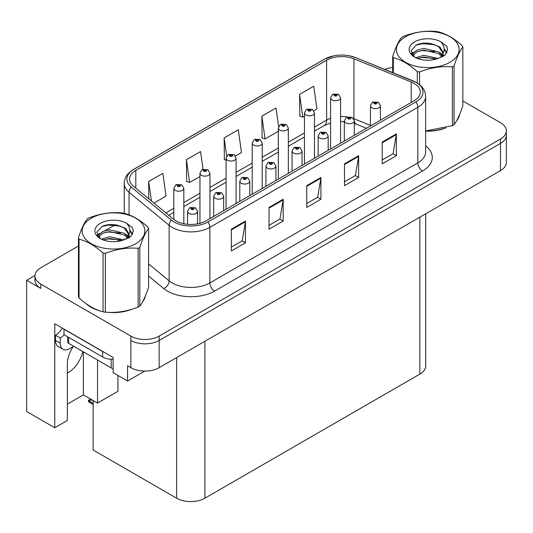 <?xml version="1.0" encoding="UTF-8"?>
<svg xmlns="http://www.w3.org/2000/svg" width="533" height="533" viewBox="0 0 533 533"><rect width="100%" height="100%" fill="white"/><g stroke="black" fill="none" stroke-linecap="round" stroke-linejoin="round"><path stroke-width="0.8" d="M73.321 346.503A21.34 12.319 120 0 0 67.345 363.839L67.345 420.47L54.759 427.739L54.759 323.738L113.136 357.443L113.136 372.687L127.567 381.022L127.567 365.771L130.871 367.677A20.007 11.553 0 0 0 159.16 367.677L500.487 170.613A20.007 11.553 0 0 0 506.35 162.445L506.35 135.222A20.007 11.553 0 0 1 500.487 143.39A20.007 11.553 0 0 0 506.35 135.222L506.35 130.865A20.007 11.553 0 0 0 500.487 122.697L462.844 100.964M67.345 373.06A21.34 12.319 120 0 0 68.291 372.554A21.34 12.319 120 0 0 82.802 351.527M144.816 371.061L127.567 381.022M78.444 246.026L40.794 267.759A20.007 11.553 0 0 0 34.938 275.927A20.007 11.553 0 0 0 40.794 284.096L130.871 336.096A20.007 11.553 0 0 0 159.16 336.096L159.16 340.454L500.487 143.39L159.16 340.454A20.007 11.553 0 0 1 130.871 340.454A20.007 11.553 0 0 0 159.16 340.454L159.16 367.677M34.951 275.488L26.65 280.278L26.65 411.516L54.759 427.739M26.65 280.278L40.794 288.446A20.007 11.553 0 0 1 34.938 280.278L34.938 275.927M425.707 213.786L425.707 365.938A20.007 11.553 180 0 1 419.851 374.106L204.905 498.202A20.007 11.553 180 0 1 176.61 498.202L93.142 450.012L93.142 400.516M67.345 404.134L83.381 394.88L97.526 403.048L117.946 391.255L117.946 375.465M97.526 403.048L97.526 360.028M83.381 394.88L83.381 351.86M86.126 303.677A32.013 18.482 0 0 0 90.877 307.181A32.013 18.482 0 0 0 99.418 310.706M414.048 83.355A21.34 12.319 180 0 1 420.304 92.062A21.34 12.319 180 0 1 414.048 100.777L206.084 220.849A21.34 12.319 180 0 1 173.511 219.203L133.43 186.15A21.34 12.319 180 0 1 129.566 179.081A21.34 12.319 180 0 1 135.822 170.367L326.622 60.209A21.34 12.319 180 0 1 353.952 58.83L411.203 81.975A21.34 12.319 180 0 1 414.048 83.355M415.933 82.262A24.012 13.858 0 0 0 412.729 80.71L355.484 57.571A24.012 13.858 0 0 0 349.715 55.852A24.012 13.858 0 0 0 333.705 55.852A24.012 13.858 0 0 0 324.737 59.123L133.93 169.281A24.012 13.858 0 0 0 131.245 187.03L171.326 220.082A24.012 13.858 0 0 0 207.97 221.935L415.933 101.87A24.012 13.858 0 0 0 415.933 82.262M231.315 229.203L231.315 250.983L245.46 242.815L245.46 221.035L231.315 229.203M231.315 247.119L242.209 240.829L245.407 221.761A5.337 3.078 -120 0 0 245.46 221.035M242.115 240.883L245.46 242.815M269.038 207.424L269.038 229.203L283.19 221.035L283.19 199.255L269.038 207.424M269.038 225.339L279.938 219.05L283.13 199.982A5.337 3.078 -120 0 0 283.19 199.255M279.838 219.103L283.19 221.035M382.221 142.078L382.221 163.864L396.365 155.696L396.365 133.91L382.221 142.078M382.221 160L393.114 153.704L396.305 134.636A5.337 3.078 -120 0 0 396.365 133.91M393.021 153.764L396.365 155.696M344.491 163.864L344.491 185.644L358.642 177.476L358.642 155.696L344.491 163.864M344.491 181.78L355.391 175.49L358.582 156.416A5.337 3.078 -120 0 0 358.642 155.696M355.291 175.544L358.642 177.476M306.768 185.644L306.768 207.424L320.913 199.255L320.913 177.476L306.768 185.644M306.768 203.559L317.661 197.27L320.859 178.195A5.337 3.078 -120 0 0 320.913 177.476M317.568 197.323L320.913 199.255M425.634 131.118A32.013 18.482 0 0 0 446.014 127.86M456.828 120.438A32.013 18.482 0 0 0 459.619 114.568M108.046 312.325A32.013 18.482 0 0 0 131.758 309.3M142.564 301.871A32.013 18.482 0 0 0 145.356 296.002M159.16 336.096L500.487 139.033A20.007 11.553 0 0 0 506.35 130.865M392.701 67.498A20.007 11.553 0 0 0 384.793 69.403M115.228 224.786L105.068 230.649M153.95 203.073L166.036 196.097L162.838 173.338L148.694 181.506L148.694 198.736M278.619 126.508L276.021 107.992L261.87 116.161L262.103 137.814M313.824 110.771L316.942 108.972L313.744 86.213L299.599 94.381L299.826 116.027M203.053 169.247L200.568 151.559L186.423 159.72L186.65 181.373M235.446 156.022L241.489 152.531L238.291 129.772L224.146 137.94L224.373 159.594M226.079 160.226L224.146 159.507M224.146 137.94L226.685 156.056M261.87 116.161L265.068 138.92L278.326 131.265M265.068 138.92L261.87 137.727M299.599 94.381L302.791 117.14L304.45 116.181M302.791 117.14L299.599 115.947M186.423 159.72L189.615 182.479L199.948 176.51M189.615 182.479L186.423 181.287M148.694 181.506L151.425 200.988M183.832 223.74L183.832 188.322A5.004 2.885 180 0 1 180.74 190.987A5.004 2.885 180 0 1 175.29 190.361A5.004 2.885 180 0 1 173.825 188.322L175.823 184.851A3.331 2.005 57.8 0 1 177.596 184.951A1.666 0.959 0 0 0 177.649 186.277A1.666 0.959 0 0 0 180.007 186.277A1.666 0.959 0 0 0 180.007 184.918A1.666 0.959 0 0 0 177.702 184.891L178.375 185.317A0.666 0.386 180 0 1 179.081 185.957A0.666 0.386 180 0 1 178.335 185.337L177.596 184.951M178.375 185.884L178.375 185.317M177.702 184.891A3.331 1.839 -117.9 0 0 176.143 184.665A3.331 1.839 -117.9 0 0 175.997 184.758M178.335 185.857L178.335 185.337M91.503 399.444L90.996 399.15L91.503 399.444M197.55 223.86L197.55 211.328A5.004 2.885 180 0 1 194.465 213.999A5.004 2.885 180 0 1 189.015 213.373A5.004 2.885 180 0 1 187.549 211.328L189.541 207.857A3.331 2.005 57.8 0 1 191.32 207.957A1.666 0.959 0 0 0 191.374 209.289A1.666 0.959 0 0 0 193.732 209.289A1.666 0.959 0 0 0 193.732 207.923A1.666 0.959 0 0 0 191.427 207.897L192.1 208.323A0.666 0.386 180 0 1 192.806 208.963A0.666 0.386 180 0 1 192.06 208.343L191.32 207.957M192.1 208.889L192.1 208.323M191.427 207.897A3.331 1.839 -117.9 0 0 189.868 207.67A3.331 1.839 -117.9 0 0 189.715 207.763M192.06 208.863L192.06 208.343M89.278 400.609L88.771 401.989L88.278 400.37L89.278 400.609L92.156 399.943M90.583 399.037L88.278 400.37M209.955 218.61L209.955 173.238A5.004 2.885 180 0 1 206.864 175.91A5.004 2.885 180 0 1 201.414 175.284A5.004 2.885 180 0 1 199.948 173.238L201.947 169.767A3.331 2.005 57.8 0 1 203.726 169.867A1.666 0.959 0 0 0 203.773 171.2A1.666 0.959 0 0 0 206.131 171.2A1.666 0.959 0 0 0 206.131 169.834A1.666 0.959 0 0 0 203.826 169.807L204.505 170.234A0.666 0.386 180 0 1 205.205 170.873A0.666 0.386 180 0 1 204.459 170.254L203.726 169.867M204.505 170.8L204.505 170.234M203.826 169.807A3.331 1.839 -117.9 0 0 202.267 169.581A3.331 1.839 -117.9 0 0 202.12 169.674M204.459 170.773L204.459 170.254M236.079 203.526L236.079 158.154A5.004 2.885 180 0 1 232.994 160.826A5.004 2.885 180 0 1 227.544 160.2A5.004 2.885 180 0 1 226.079 158.154L228.071 154.683A3.331 2.005 57.8 0 1 229.85 154.783A1.666 0.959 0 0 0 229.896 156.116A1.666 0.959 0 0 0 232.255 156.116A1.666 0.959 0 0 0 232.255 154.75A1.666 0.959 0 0 0 229.95 154.723L230.629 155.15A0.666 0.386 180 0 1 231.335 155.789A0.666 0.386 180 0 1 230.609 155.703L230.629 155.15M229.95 154.723A3.331 1.839 -117.9 0 0 228.391 154.497A3.331 1.839 -117.9 0 0 228.244 154.59M230.589 155.696L229.85 154.783M230.609 155.703A0.666 0.386 180 0 1 230.589 155.17M262.203 188.442L262.203 143.071A5.004 2.885 180 0 1 259.118 145.742A5.004 2.885 180 0 1 253.668 145.116A5.004 2.885 180 0 1 252.202 143.071L254.194 139.599A3.331 2.005 57.8 0 1 255.973 139.699A1.666 0.959 0 0 0 256.027 141.032A1.666 0.959 0 0 0 258.385 141.032A1.666 0.959 0 0 0 258.385 139.666A1.666 0.959 0 0 0 256.08 139.639L256.753 140.066A0.666 0.386 180 0 1 257.459 140.705A0.666 0.386 180 0 1 256.713 140.092L255.973 139.699M256.753 140.632L256.753 140.066M256.08 139.639A3.331 1.839 -117.9 0 0 254.521 139.413A3.331 1.839 -117.9 0 0 254.374 139.513M256.713 140.612L256.713 140.092M223.68 210.688L223.68 196.244A5.004 2.885 180 0 1 220.589 198.916A5.004 2.885 180 0 1 215.139 198.289A5.004 2.885 180 0 1 213.673 196.244L215.672 192.773A3.331 2.005 57.8 0 1 217.444 192.873A1.666 0.959 0 0 0 217.497 194.205A1.666 0.959 0 0 0 219.856 194.205A1.666 0.959 0 0 0 219.856 192.839A1.666 0.959 0 0 0 217.551 192.813L218.224 193.239A0.666 0.386 180 0 1 218.93 193.879A0.666 0.386 180 0 1 218.204 193.792L217.444 192.873M218.224 193.805L218.224 193.239M217.551 192.813A3.331 1.839 -117.9 0 0 215.992 192.586A3.331 1.839 -117.9 0 0 215.845 192.679M218.204 193.792A0.666 0.386 180 0 1 218.184 193.259M249.804 195.604L249.804 181.16A5.004 2.885 180 0 1 246.712 183.832A5.004 2.885 180 0 1 241.262 183.205A5.004 2.885 180 0 1 239.797 181.16L241.795 177.689A3.331 2.005 57.8 0 1 243.574 177.789A1.666 0.959 0 0 0 243.621 179.121A1.666 0.959 0 0 0 245.98 179.121A1.666 0.959 0 0 0 245.98 177.756A1.666 0.959 0 0 0 243.674 177.729L244.354 178.155A0.666 0.386 180 0 1 245.053 178.795A0.666 0.386 180 0 1 244.307 178.182L243.574 177.789M244.354 178.722L244.354 178.155M243.674 177.729A3.331 1.839 -117.9 0 0 242.115 177.502A3.331 1.839 -117.9 0 0 241.969 177.602M244.307 178.702L244.307 178.182M275.927 180.52L275.927 166.076A5.004 2.885 180 0 1 272.843 168.748A5.004 2.885 180 0 1 267.393 168.122A5.004 2.885 180 0 1 265.927 166.076L267.919 162.605A3.331 2.005 57.8 0 1 269.698 162.705A1.666 0.959 0 0 0 269.745 164.037A1.666 0.959 0 0 0 272.103 164.037A1.666 0.959 0 0 0 272.103 162.678A1.666 0.959 0 0 0 269.798 162.645L270.478 163.071A0.666 0.386 180 0 1 271.184 163.711A0.666 0.386 180 0 1 270.458 163.631L270.478 163.071M269.798 162.645A3.331 1.839 -117.9 0 0 268.239 162.418A3.331 1.839 -117.9 0 0 268.092 162.518M270.438 163.618L269.698 162.705M270.458 163.631A0.666 0.386 180 0 1 270.438 163.098M302.051 165.437L302.051 150.992A5.004 2.885 180 0 1 298.966 153.664A5.004 2.885 180 0 1 293.516 153.038A5.004 2.885 180 0 1 292.051 150.992L294.043 147.521A3.331 2.005 57.8 0 1 295.822 147.621A1.666 0.959 0 0 0 295.875 148.954A1.666 0.959 0 0 0 298.233 148.954A1.666 0.959 0 0 0 298.233 147.594A1.666 0.959 0 0 0 295.928 147.561L296.601 147.987A0.666 0.386 180 0 1 297.307 148.627A0.666 0.386 180 0 1 296.561 148.014L295.822 147.621M296.601 148.554L296.601 147.987M295.928 147.561A3.331 1.839 -117.9 0 0 294.369 147.335A3.331 1.839 -117.9 0 0 294.216 147.434M296.561 148.534L296.561 148.014M73.714 346.277L69.656 348.622A13.338 7.702 -60 0 1 62.987 349.282A13.338 7.702 -60 0 1 60.229 343.172L60.229 337.949L55.512 335.224A13.338 7.702 120 0 0 62.248 328.061M64.107 334.744A13.338 7.702 -60 0 1 60.229 337.949M62.987 349.282L58.27 346.557A13.338 7.702 -60 0 1 55.512 340.454L55.512 335.224M104.435 352.42A13.338 7.702 180 0 1 102.669 351.56L64 329.234A13.338 7.702 0 0 0 64.153 329.161M102.669 351.56L102.669 357.003A13.338 7.702 0 0 0 113.136 359.235M64 329.234L64 334.677L102.669 357.003M458.513 117.1A31.68 18.289 180 0 1 458.167 117.826M442.836 128.766A31.68 18.289 180 0 1 426.686 130.958M144.25 298.533A31.68 18.289 180 0 1 143.91 299.26M128.58 310.199A31.68 18.289 180 0 1 112.43 312.391M95.474 309.147A31.68 18.289 180 0 1 91.116 307.041A31.68 18.289 180 0 1 88.238 305.136M67.738 336.836L67.738 342.033A3.331 1.925 0 0 0 68.717 343.392L111.157 367.897A3.331 1.925 0 0 0 113.136 368.45M405.606 36.717A31.347 18.095 -0 0 0 405.606 62.308A31.347 18.095 -0 0 0 449.939 62.308A31.347 18.095 -0 0 0 449.939 36.717A31.347 18.095 -0 0 0 405.606 36.717M425.634 130.965L452.39 125.655A36.011 20.794 -0 0 0 453.237 125.175A36.011 20.794 -0 0 0 454.056 124.689C456.974 121.038 459.906 114.728 462.844 105.754L462.844 46.991A36.011 20.794 -0 0 0 462.238 45.678C454.209 38.409 446.208 33.786 438.226 31.813A36.011 20.794 -0 0 0 435.947 31.46C424.974 30.521 414.041 32.213 403.155 36.537A36.011 20.794 -0 0 0 402.308 37.01A36.011 20.794 -0 0 0 401.489 37.497C398.544 41.201 395.619 47.51 392.701 56.431A36.011 20.794 -0 0 0 393.314 57.751L393.314 72.841M417.319 83.008L417.319 71.609C409.297 64.34 401.296 59.716 393.314 57.751M417.319 71.609A36.011 20.794 -0 0 0 419.598 71.962L419.598 84.654M452.39 125.655L452.39 66.885C441.504 65.932 430.571 67.624 419.598 71.962M452.39 66.885A36.011 20.794 -0 0 0 453.237 66.412A36.011 20.794 -0 0 0 454.056 65.925L454.056 124.689M438.146 58.47L423.828 55.305L415.707 57.704M436.147 59.123L423.828 57.038L417.532 58.497M442.63 56.685L442.49 56.318M442.064 55.445L438.552 51.821L423.828 48.39L416.993 50.095L413.048 53.46L412.529 55.292M441.504 56.305L438.552 53.553L423.828 50.122L416.993 51.821L412.842 55.632M440.158 57.804L442.503 54.553L443.016 52.274L439.952 46.984L431.583 43.753C425.88 42.593 420.81 42.993 416.36 44.965L410.996 50.815L414.601 57.084M442.217 56.898L443.016 53.646M442.97 52.96L438.552 46.638L431.983 43.833M414.594 41.9A18.635 10.76 -0 0 0 414.594 57.118A18.635 10.76 -0 0 0 437.893 58.543L445.155 55.019L447.607 49.509L446.767 46.224L440.658 41.741A18.635 10.76 -0 0 0 414.594 41.9M440.658 41.741C444.542 45.685 445.155 49.955 442.503 54.553M392.701 72.595L392.701 56.431M462.844 46.991C459.926 50.642 457.001 56.951 454.056 65.925M434.781 58.543L422.642 57.504L417.812 58.383M443.649 56.092L442.796 55.405M442.283 55.032L441.417 54.466M434.781 51.628L422.642 50.588L417.812 51.468M413.142 53.293L411.716 54.173M446.681 52.96L444.122 49.602M434.828 44.725L422.642 43.673L416.14 45.065M447.6 49.682L446.767 46.224M444.202 55.725L442.95 54.659M442.577 54.379L439.592 52.587M414.314 51.841L411.396 53.54M446.894 52.547L444.122 48.73M91.35 218.15A31.347 18.095 -0 0 0 91.35 243.741A31.347 18.095 -0 0 0 135.675 243.741A31.347 18.095 -0 0 0 135.675 218.15A31.347 18.095 -0 0 0 91.35 218.15M88.052 218.443A36.011 20.794 -0 0 0 87.225 218.936C84.287 222.634 81.356 228.943 78.444 237.865A36.011 20.794 -0 0 0 79.051 239.184L79.051 297.947C87.032 305.196 95.034 309.813 103.056 311.805A36.011 20.794 -0 0 0 105.341 312.158C116.227 313.111 127.154 311.419 138.134 307.088A36.011 20.794 -0 0 0 138.98 306.615A36.011 20.794 -0 0 0 139.799 306.122C142.717 302.478 145.649 296.161 148.587 287.194L148.587 228.424A36.011 20.794 -0 0 0 147.974 227.111C139.952 219.843 131.951 215.219 123.969 213.253A36.011 20.794 -0 0 0 121.691 212.9C110.717 211.961 99.784 213.653 88.898 217.97A36.011 20.794 -0 0 0 88.052 218.443M103.056 311.805L103.056 253.042C95.034 245.773 87.032 241.156 79.051 239.184M103.056 253.042A36.011 20.794 -0 0 0 105.341 253.395L105.341 312.158M138.134 307.088L138.134 248.325C127.247 247.372 116.314 249.064 105.341 253.395M138.134 248.325A36.011 20.794 -0 0 0 138.98 247.852A36.011 20.794 -0 0 0 139.799 247.359L139.799 306.122M78.444 237.865L78.444 296.634A36.011 20.794 -0 0 0 79.051 297.947M123.889 239.91L109.571 236.739L101.443 239.144M121.89 240.556L109.571 238.471L103.269 239.93M128.366 238.118L128.226 237.751M127.807 236.879L124.296 233.254L109.571 229.823L102.736 231.529L98.792 234.9L98.272 236.732M127.24 237.745L124.296 234.986L109.571 231.555L102.736 233.254L98.585 237.065M125.901 239.237L128.24 235.999L128.759 233.714L125.695 228.417L117.327 225.192C111.624 224.027 106.547 224.433 102.103 226.398L96.739 232.248L100.344 238.518M127.953 238.331L128.759 235.086M128.713 234.393L124.296 228.071L117.726 225.266M100.337 223.34A18.635 10.76 -0 0 0 100.337 238.551A18.635 10.76 -0 0 0 123.629 239.983L130.898 236.459L133.343 230.949L132.51 227.658L126.401 223.174A18.635 10.76 -0 0 0 100.337 223.34M126.401 223.174C130.285 227.125 130.898 231.395 128.24 235.986M148.587 228.424C145.669 232.075 142.744 238.384 139.799 247.359M120.525 239.977L108.379 238.937L103.549 239.817M129.392 237.525L128.54 236.839M128.027 236.465L127.16 235.899M120.525 233.061L108.379 232.022L103.549 232.901M98.878 234.727L97.459 235.606M132.424 234.393L129.865 231.036M120.571 226.159L108.379 225.106L101.883 226.498M133.343 231.115L132.51 227.658M129.945 237.165L128.693 236.092M128.32 235.813L125.335 234.027M100.057 233.281L97.139 234.973M132.63 233.987L129.865 230.169M288.333 173.358L288.333 127.987A5.004 2.885 180 0 1 285.242 130.658A5.004 2.885 180 0 1 279.792 130.032A5.004 2.885 180 0 1 278.326 127.987L280.325 124.515A3.331 2.005 57.8 0 1 282.097 124.615A1.666 0.959 0 0 0 282.15 125.948A1.666 0.959 0 0 0 284.509 125.948A1.666 0.959 0 0 0 284.509 124.589A1.666 0.959 0 0 0 282.204 124.555L282.876 124.982A0.666 0.386 180 0 1 283.583 125.621A0.666 0.386 180 0 1 282.836 125.008L282.097 124.615M282.876 125.548L282.876 124.982M282.204 124.555A3.331 1.839 -117.9 0 0 280.644 124.329A3.331 1.839 -117.9 0 0 280.498 124.429M282.836 125.528L282.836 125.008M314.457 158.274L314.457 112.903A5.004 2.885 180 0 1 311.365 115.574A5.004 2.885 180 0 1 305.915 114.948A5.004 2.885 180 0 1 304.45 112.903L306.448 109.432A3.331 2.005 57.8 0 1 308.227 109.532A1.666 0.959 0 0 0 308.274 110.864A1.666 0.959 0 0 0 310.632 110.864A1.666 0.959 0 0 0 310.632 109.505A1.666 0.959 0 0 0 308.327 109.472L309.007 109.898A0.666 0.386 180 0 1 309.706 110.538A0.666 0.386 180 0 1 308.96 109.925L308.227 109.532M309.007 110.464L309.007 109.898M308.327 109.472A3.331 1.839 -117.9 0 0 306.768 109.245A3.331 1.839 -117.9 0 0 306.622 109.345M308.96 110.444L308.96 109.925M340.58 143.197L340.58 97.825A5.004 2.885 180 0 1 337.496 100.49A5.004 2.885 180 0 1 332.046 99.864A5.004 2.885 180 0 1 330.58 97.825L332.572 94.348A3.331 2.005 57.8 0 1 334.351 94.448A1.666 0.959 0 0 0 334.398 95.78A1.666 0.959 0 0 0 336.756 95.78A1.666 0.959 0 0 0 336.756 94.421A1.666 0.959 0 0 0 334.451 94.388L335.13 94.814A0.666 0.386 180 0 1 335.837 95.454A0.666 0.386 180 0 1 335.11 95.374L335.13 94.814M334.451 94.388A3.331 1.839 -117.9 0 0 332.892 94.168A3.331 1.839 -117.9 0 0 332.745 94.261M335.09 95.36L334.351 94.448M335.11 95.374A0.666 0.386 180 0 1 335.09 94.841M328.181 150.353L328.181 135.915A5.004 2.885 180 0 1 325.09 138.58A5.004 2.885 180 0 1 319.64 137.954A5.004 2.885 180 0 1 318.174 135.915L320.173 132.437A3.331 2.005 57.8 0 1 321.945 132.537A1.666 0.959 0 0 0 321.999 133.87A1.666 0.959 0 0 0 324.357 133.87A1.666 0.959 0 0 0 324.357 132.51A1.666 0.959 0 0 0 322.052 132.477L322.725 132.904A0.666 0.386 180 0 1 323.431 133.543A0.666 0.386 180 0 1 322.705 133.463L321.945 132.537M322.725 133.47L322.725 132.904M322.052 132.477A3.331 1.839 -117.9 0 0 320.493 132.257A3.331 1.839 -117.9 0 0 320.346 132.351M322.705 133.463A0.666 0.386 180 0 1 322.685 132.93M354.305 135.269L354.305 120.831A5.004 2.885 180 0 1 351.214 123.496A5.004 2.885 180 0 1 345.764 122.87A5.004 2.885 180 0 1 344.298 120.831L346.297 117.36A3.331 2.005 57.8 0 1 348.076 117.453A1.666 0.959 0 0 0 348.122 118.786A1.666 0.959 0 0 0 350.481 118.786A1.666 0.959 0 0 0 350.481 117.427A1.666 0.959 0 0 0 348.176 117.393L348.855 117.82A0.666 0.386 180 0 1 349.555 118.459A0.666 0.386 180 0 1 348.809 117.846L348.076 117.453M348.855 118.393L348.855 117.82M348.176 117.393A3.331 1.839 -117.9 0 0 346.617 117.173A3.331 1.839 -117.9 0 0 346.47 117.267M348.809 118.366L348.809 117.846M380.429 120.192L380.429 105.747A5.004 2.885 180 0 1 377.344 108.412A5.004 2.885 180 0 1 371.894 107.786A5.004 2.885 180 0 1 370.428 105.747L372.42 102.276A3.331 2.005 57.8 0 1 374.199 102.369A1.666 0.959 0 0 0 374.246 103.702A1.666 0.959 0 0 0 376.604 103.702A1.666 0.959 0 0 0 376.604 102.343A1.666 0.959 0 0 0 374.299 102.309L374.979 102.736A0.666 0.386 180 0 1 375.685 103.375A0.666 0.386 180 0 1 374.959 103.295L374.979 102.736M374.299 102.309A3.331 1.839 -117.9 0 0 372.74 102.089A3.331 1.839 -117.9 0 0 372.594 102.183M374.939 103.282L374.199 102.369M374.959 103.295A0.666 0.386 180 0 1 374.939 102.762M500.487 170.613L500.487 139.033M130.871 367.677L130.871 336.096M204.905 498.202L204.905 341.267M419.851 374.106L419.851 217.171M176.61 498.202L176.61 357.603M425.634 145.855A33.346 19.255 180 0 1 422.536 171.02L214.572 291.091A6.669 3.851 60 0 1 209.855 282.923L417.825 162.851A26.677 15.404 0 0 0 425.634 151.965L425.634 96.42A26.677 15.404 180 0 1 417.825 107.313A6.669 3.851 -120 0 0 415.933 101.87M214.572 291.091A33.346 19.255 180 0 1 167.415 291.091A33.346 19.255 180 0 1 163.678 288.52L148.587 276.074M171.326 220.082A6.669 4.464 129.5 0 0 169.141 225.326L169.141 280.864A26.677 15.404 0 0 0 172.132 282.923A26.677 15.404 0 0 0 209.855 282.923L209.855 227.378A26.677 15.404 180 0 1 169.141 225.326L129.059 192.273A26.677 15.404 180 0 1 124.236 183.439L124.236 213.32M413.148 80.883A6.669 3.125 112 0 0 412.935 80.776A6.669 3.125 112 0 0 412.729 80.71M333.705 55.852L324.231 59.336A6.669 3.851 60 0 1 324.737 59.123M133.93 169.281A6.669 3.851 -120 0 0 133.43 169.494C125.242 174.891 124.629 178.808 124.236 183.439M131.245 187.03A6.669 4.464 129.5 0 0 129.059 192.273L129.059 214.879M355.877 57.731A6.669 3.125 112 0 0 355.684 57.631A6.669 3.125 112 0 0 355.484 57.571M207.97 221.935A6.669 3.851 60 0 1 209.855 227.378L417.825 107.313L417.825 162.851A6.669 3.851 60 0 0 422.536 171.02M117.98 241.389A33.346 19.255 180 0 1 118.732 239.377M40.794 284.096L40.794 288.446M129.059 234.46L129.059 237.731M124.236 238.977A26.677 15.404 0 0 0 124.269 239.797M148.587 263.915L169.141 280.864A6.669 4.464 -50.5 0 1 163.678 288.52M135.822 170.367L135.822 188.122M411.203 81.975L411.203 102.423M353.952 58.83L353.952 118.726A21.34 12.319 0 0 0 353.606 118.593M370.428 125.388L353.952 118.726A12.006 5.623 -68 0 0 353.959 119.225M347.19 116.914A21.34 12.319 0 0 0 340.58 116.514M330.58 118.306A21.34 12.319 0 0 0 326.622 120.112L314.457 127.134M326.622 60.209L326.622 120.112A12.006 6.929 60 0 1 324.137 125.601L314.457 131.191M304.45 132.91L288.333 142.218M278.326 147.987L262.203 157.302M252.202 163.071L236.079 172.379M226.079 178.155L209.955 187.463M199.948 193.239L183.832 202.547M173.825 208.323L165.883 212.907M366.444 128.266L356.337 124.182A12.006 5.623 -68 0 1 354.305 121.531M306.768 186.33L320.859 178.195M344.491 164.55L358.582 156.416M382.221 142.771L396.305 134.636M269.038 208.117L283.13 199.982M231.315 229.896L245.407 221.761M93.142 403.388L89.278 401.156M60.229 343.172L55.512 340.454M111.157 367.897L111.157 359.242M68.717 343.392L68.717 337.402M425.634 96.42C425.194 91.836 424.814 88.058 416.44 82.475L355.684 57.631L349.715 55.852M324.231 59.336L133.43 169.494M356.337 124.182L354.305 123.443M344.298 121.644L340.58 121.584M330.58 123.01L324.137 125.601M304.45 136.968L288.333 146.275M278.326 152.052L262.203 161.359M252.202 167.135L236.079 176.443M226.079 182.219L209.955 191.527M199.948 197.303L183.832 206.611M173.825 212.387L168.781 215.299M183.832 188.322L181.673 184.751L176.143 184.665M173.825 219.449L173.825 188.322M197.55 211.328L195.398 207.757L189.868 207.67M187.549 224.293L187.549 211.328M93.142 404.514L88.771 401.989M209.955 173.238L207.797 169.667L202.267 169.581M199.948 223.314L199.948 173.238M236.079 158.154L233.927 154.59L228.391 154.497M226.079 209.302L226.079 158.154M262.203 143.071L260.051 139.506L254.521 139.413M252.202 194.219L252.202 143.071M223.68 196.244L221.521 192.679L215.992 192.586M213.673 216.465L213.673 196.244M249.804 181.16L247.645 177.596L242.115 177.502M239.797 201.381L239.797 181.16M275.927 166.076L273.775 162.512L268.239 162.418M265.927 186.297L265.927 166.076M302.051 150.992L299.899 147.428L294.369 147.335M292.051 171.213L292.051 150.992M459.453 114.961L459.453 115.335M145.196 296.401L145.196 296.774M288.333 127.987L286.174 124.422L280.644 124.329M278.326 179.135L278.326 127.987M314.457 112.903L312.298 109.338L306.768 109.245M304.45 164.051L304.45 112.903M340.58 97.825L338.428 94.254L332.892 94.168M330.58 148.967L330.58 97.825M328.181 135.915L326.023 132.344L320.493 132.257M318.174 156.129L318.174 135.915M354.305 120.831L352.146 117.26L346.617 117.173M344.298 141.045L344.298 120.831M380.429 105.747L378.277 102.176L372.74 102.089M370.428 125.961L370.428 105.747"/></g></svg>
